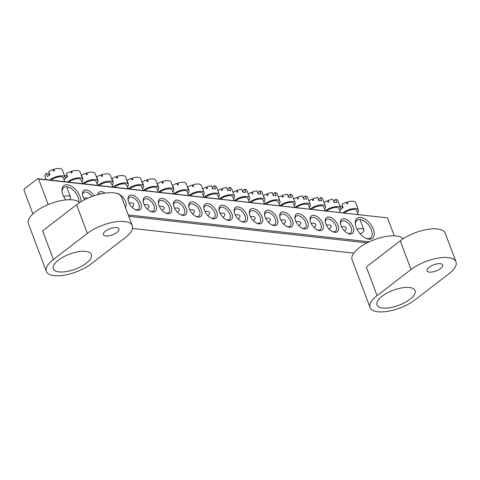 <?xml version="1.0" encoding="UTF-8"?>
<svg xmlns="http://www.w3.org/2000/svg" width="480" height="480" viewBox="0 0 480 480"><rect width="100%" height="100%" fill="white"/><g stroke="black" fill="none" stroke-linecap="round" stroke-linejoin="round"><path stroke-width="0.72" d="M382.128 296.214A20.37 8.028 159.4 0 0 376.974 304.932A20.37 8.028 159.4 0 0 390.18 307.662A20.37 8.028 159.4 0 0 409.944 299.316A20.37 8.028 159.4 0 0 415.104 290.598A20.37 8.028 159.4 0 0 401.898 287.862A20.37 8.028 159.4 0 0 382.128 296.214M429.162 267.264A8.334 3.282 159.4 0 0 427.056 270.828A8.334 3.282 159.4 0 0 432.456 271.95A8.334 3.282 159.4 0 0 440.544 268.53A8.334 3.282 159.4 0 0 442.656 264.966A8.334 3.282 159.4 0 0 437.25 263.844A8.334 3.282 159.4 0 0 429.162 267.264M370.038 307.536A27.774 10.944 159.4 0 0 388.05 311.262A27.774 10.944 159.4 0 0 415.002 299.88L448.968 273.744A27.774 10.944 -20.6 0 0 456 261.858A27.774 10.944 -20.6 0 0 437.988 258.126A27.774 10.944 -20.6 0 0 411.036 269.514L377.076 295.65A27.774 10.944 159.4 0 0 370.038 307.536L352.08 259.746A27.774 10.944 -20.6 0 1 359.112 247.86A27.774 10.944 -20.6 0 1 403.194 238.77M377.076 295.65L366.294 266.976L400.26 240.84A27.774 10.944 159.4 0 1 427.212 229.458A27.774 10.944 159.4 0 1 445.224 233.184L456 261.858M373.392 229.308A12.588 7.086 -127.6 0 1 366.594 238.596A12.588 7.086 -127.6 0 1 356.196 227.388A12.588 7.086 -127.6 0 1 355.344 223.98A12.588 7.086 -127.6 0 1 362.166 217.812A12.588 7.086 -127.6 0 1 373.392 229.308M365.976 238.338A11.112 6.252 52.4 0 0 370.596 237.9A11.112 6.252 52.4 0 0 371.412 229.938A11.112 6.252 52.4 0 0 357.048 220.29A11.112 6.252 52.4 0 0 355.44 224.64M65.814 199.902A12.588 7.086 -127.6 0 1 62.862 194.67A12.588 7.086 -127.6 0 1 62.016 191.262A12.588 7.086 -127.6 0 1 68.832 185.094A12.588 7.086 -127.6 0 1 80.058 196.584A12.588 7.086 -127.6 0 1 80.952 201.768M78.84 202.026A11.112 6.252 52.4 0 0 78.078 197.22A11.112 6.252 52.4 0 0 63.714 187.566A11.112 6.252 52.4 0 0 62.106 191.922M84.558 199.758A8.886 5.004 -127.6 0 1 83.094 196.926A8.886 5.004 -127.6 0 1 82.494 194.52A8.886 5.004 -127.6 0 1 86.28 189.954A8.886 5.004 -127.6 0 1 93.99 195.792M116.328 193.314A8.886 5.004 -127.6 0 1 125.574 201.66A8.886 5.004 -127.6 0 1 125.46 207.492M123.954 203.496A7.404 4.17 52.4 0 0 123.594 202.296A7.404 4.17 52.4 0 0 123.048 201.078M140.748 203.352A8.886 5.004 -127.6 0 1 135.948 209.916A8.886 5.004 -127.6 0 1 128.61 202.002A8.886 5.004 -127.6 0 1 128.01 199.596A8.886 5.004 -127.6 0 1 132.822 195.24A8.886 5.004 -127.6 0 1 140.748 203.352M135.324 209.64A7.404 4.17 52.4 0 0 138.228 209.292A7.404 4.17 52.4 0 0 138.768 203.988A7.404 4.17 52.4 0 0 129.192 197.556A7.404 4.17 52.4 0 0 128.112 200.268M155.922 205.05A8.886 5.004 -127.6 0 1 151.122 211.608A8.886 5.004 -127.6 0 1 143.784 203.694A8.886 5.004 -127.6 0 1 143.184 201.288A8.886 5.004 -127.6 0 1 147.996 196.932A8.886 5.004 -127.6 0 1 155.922 205.05M150.498 211.332A7.404 4.17 52.4 0 0 153.396 210.984A7.404 4.17 52.4 0 0 153.936 205.68A7.404 4.17 52.4 0 0 144.366 199.248A7.404 4.17 52.4 0 0 143.286 201.96M171.09 206.742A8.886 5.004 -127.6 0 1 166.296 213.3A8.886 5.004 -127.6 0 1 158.952 205.386A8.886 5.004 -127.6 0 1 158.358 202.98A8.886 5.004 -127.6 0 1 163.17 198.624A8.886 5.004 -127.6 0 1 171.09 206.742M165.672 213.024A7.404 4.17 52.4 0 0 168.57 212.682A7.404 4.17 52.4 0 0 169.11 207.372A7.404 4.17 52.4 0 0 159.534 200.94A7.404 4.17 52.4 0 0 158.46 203.652M186.264 208.434A8.886 5.004 -127.6 0 1 181.464 214.992A8.886 5.004 -127.6 0 1 174.126 207.078A8.886 5.004 -127.6 0 1 173.526 204.672A8.886 5.004 -127.6 0 1 178.344 200.322A8.886 5.004 -127.6 0 1 186.264 208.434M180.84 214.722A7.404 4.17 52.4 0 0 183.744 214.374A7.404 4.17 52.4 0 0 184.284 209.064A7.404 4.17 52.4 0 0 174.708 202.632A7.404 4.17 52.4 0 0 173.628 205.344M201.438 210.126A8.886 5.004 -127.6 0 1 196.638 216.684A8.886 5.004 -127.6 0 1 189.3 208.77A8.886 5.004 -127.6 0 1 188.7 206.364A8.886 5.004 -127.6 0 1 193.512 202.014A8.886 5.004 -127.6 0 1 201.438 210.126M196.014 216.414A7.404 4.17 52.4 0 0 198.912 216.066A7.404 4.17 52.4 0 0 199.458 210.756A7.404 4.17 52.4 0 0 189.882 204.324A7.404 4.17 52.4 0 0 188.802 207.036M216.612 211.818A8.886 5.004 -127.6 0 1 211.812 218.376A8.886 5.004 -127.6 0 1 204.474 210.462A8.886 5.004 -127.6 0 1 203.874 208.056A8.886 5.004 -127.6 0 1 208.686 203.706A8.886 5.004 -127.6 0 1 216.612 211.818M211.188 218.106A7.404 4.17 52.4 0 0 214.086 217.758A7.404 4.17 52.4 0 0 214.626 212.448A7.404 4.17 52.4 0 0 205.056 206.016A7.404 4.17 52.4 0 0 203.976 208.734M353.16 227.052A8.886 5.004 -127.6 0 1 348.36 233.61A8.886 5.004 -127.6 0 1 341.022 225.696A8.886 5.004 -127.6 0 1 340.422 223.29A8.886 5.004 -127.6 0 1 345.24 218.934A8.886 5.004 -127.6 0 1 353.16 227.052M347.736 233.334A7.404 4.17 52.4 0 0 350.64 232.986A7.404 4.17 52.4 0 0 351.18 227.682A7.404 4.17 52.4 0 0 341.604 221.25A7.404 4.17 52.4 0 0 340.524 223.962M337.986 225.354A8.886 5.004 -127.6 0 1 333.192 231.918A8.886 5.004 -127.6 0 1 325.848 224.004A8.886 5.004 -127.6 0 1 325.254 221.598A8.886 5.004 -127.6 0 1 330.066 217.242A8.886 5.004 -127.6 0 1 337.986 225.354M332.568 231.642A7.404 4.17 52.4 0 0 335.466 231.294A7.404 4.17 52.4 0 0 336.006 225.99A7.404 4.17 52.4 0 0 326.436 219.558A7.404 4.17 52.4 0 0 325.356 222.27M322.818 223.662A8.886 5.004 -127.6 0 1 318.018 230.22A8.886 5.004 -127.6 0 1 310.68 222.312A8.886 5.004 -127.6 0 1 310.08 219.906A8.886 5.004 -127.6 0 1 314.892 215.55A8.886 5.004 -127.6 0 1 322.818 223.662M317.394 229.95A7.404 4.17 52.4 0 0 320.292 229.602A7.404 4.17 52.4 0 0 320.832 224.298A7.404 4.17 52.4 0 0 311.262 217.866A7.404 4.17 52.4 0 0 310.182 220.578M307.644 221.97A8.886 5.004 -127.6 0 1 302.844 228.528A8.886 5.004 -127.6 0 1 295.506 220.62A8.886 5.004 -127.6 0 1 294.906 218.214A8.886 5.004 -127.6 0 1 299.718 213.858A8.886 5.004 -127.6 0 1 307.644 221.97M302.22 228.258A7.404 4.17 52.4 0 0 305.124 227.91A7.404 4.17 52.4 0 0 305.664 222.606A7.404 4.17 52.4 0 0 296.088 216.174A7.404 4.17 52.4 0 0 295.008 218.886M292.47 220.278A8.886 5.004 -127.6 0 1 287.67 226.836A8.886 5.004 -127.6 0 1 280.332 218.928A8.886 5.004 -127.6 0 1 279.732 216.522A8.886 5.004 -127.6 0 1 284.55 212.166A8.886 5.004 -127.6 0 1 292.47 220.278M287.052 226.566A7.404 4.17 52.4 0 0 289.95 226.218A7.404 4.17 52.4 0 0 290.49 220.914A7.404 4.17 52.4 0 0 280.914 214.482A7.404 4.17 52.4 0 0 279.84 217.194M277.302 218.586A8.886 5.004 -127.6 0 1 272.502 225.144A8.886 5.004 -127.6 0 1 265.164 217.23A8.886 5.004 -127.6 0 1 264.564 214.83A8.886 5.004 -127.6 0 1 269.376 210.474A8.886 5.004 -127.6 0 1 277.302 218.586M271.878 224.874A7.404 4.17 52.4 0 0 274.776 224.526A7.404 4.17 52.4 0 0 275.316 219.222A7.404 4.17 52.4 0 0 265.746 212.784A7.404 4.17 52.4 0 0 264.666 215.502M262.128 216.894A8.886 5.004 -127.6 0 1 257.328 223.452A8.886 5.004 -127.6 0 1 249.99 215.538A8.886 5.004 -127.6 0 1 249.39 213.138A8.886 5.004 -127.6 0 1 254.202 208.782A8.886 5.004 -127.6 0 1 262.128 216.894M256.704 223.182A7.404 4.17 52.4 0 0 259.602 222.834A7.404 4.17 52.4 0 0 260.148 217.53A7.404 4.17 52.4 0 0 250.572 211.092A7.404 4.17 52.4 0 0 249.492 213.81M246.954 215.202A8.886 5.004 -127.6 0 1 242.154 221.76A8.886 5.004 -127.6 0 1 234.816 213.846A8.886 5.004 -127.6 0 1 234.216 211.446A8.886 5.004 -127.6 0 1 239.028 207.09A8.886 5.004 -127.6 0 1 246.954 215.202M241.53 221.49A7.404 4.17 52.4 0 0 244.434 221.142A7.404 4.17 52.4 0 0 244.974 215.838A7.404 4.17 52.4 0 0 235.398 209.4A7.404 4.17 52.4 0 0 234.318 212.118M231.78 213.51A8.886 5.004 -127.6 0 1 226.986 220.068A8.886 5.004 -127.6 0 1 219.642 212.154A8.886 5.004 -127.6 0 1 219.042 209.754A8.886 5.004 -127.6 0 1 223.86 205.398A8.886 5.004 -127.6 0 1 231.78 213.51M226.362 219.798A7.404 4.17 52.4 0 0 229.26 219.45A7.404 4.17 52.4 0 0 229.8 214.146A7.404 4.17 52.4 0 0 220.224 207.708A7.404 4.17 52.4 0 0 219.15 210.426M48.174 204.57L38.556 178.986L37.65 178.656L24.306 188.922L24 190.182L32.91 213.888M37.65 178.656L387.522 217.908L38.556 178.986M91.992 196.494A7.404 4.17 52.4 0 0 83.676 192.48A7.404 4.17 52.4 0 0 82.596 195.192M101.448 193.746A7.404 4.17 52.4 0 0 98.85 194.172A7.404 4.17 52.4 0 0 98.568 194.424M97.662 194.664A8.886 5.004 -127.6 0 1 105.042 193.116M128.256 214.932L369.264 241.818M394.26 235.836L387.522 217.908M132.492 228.456L353.76 253.14M367.104 242.874L128.766 216.288M58.452 260.106A20.37 8.028 159.4 0 0 53.298 268.824A20.37 8.028 159.4 0 0 66.504 271.56A20.37 8.028 159.4 0 0 86.268 263.208A20.37 8.028 159.4 0 0 91.428 254.49A20.37 8.028 159.4 0 0 78.222 251.754A20.37 8.028 159.4 0 0 58.452 260.106M105.486 231.156A8.334 3.282 159.4 0 0 103.38 234.726A8.334 3.282 159.4 0 0 108.78 235.842A8.334 3.282 159.4 0 0 116.868 232.428A8.334 3.282 159.4 0 0 118.974 228.858A8.334 3.282 159.4 0 0 113.574 227.742A8.334 3.282 159.4 0 0 105.486 231.156M46.362 271.428A27.774 10.944 159.4 0 0 64.374 275.16A27.774 10.944 159.4 0 0 91.326 263.772L125.292 237.642A27.774 10.944 -20.6 0 0 132.324 225.756A27.774 10.944 -20.6 0 0 114.312 222.024A27.774 10.944 -20.6 0 0 87.36 233.412L53.394 259.542A27.774 10.944 159.4 0 0 46.362 271.428L28.404 223.644A27.774 10.944 -20.6 0 1 35.436 211.752A27.774 10.944 -20.6 0 1 79.518 202.662M53.394 259.542L42.618 230.868L76.584 204.738A27.774 10.944 159.4 0 1 103.536 193.35A27.774 10.944 159.4 0 1 121.548 197.082L132.324 225.756M193.182 186.486L192.984 184.77A9.258 3.648 -20.6 0 1 198.792 184.038A9.258 3.648 -20.6 0 1 201.39 185.448L204.144 192.774A9.258 3.648 -20.6 0 1 203.184 195.474M204.924 211.524A7.404 2.916 -20.6 0 1 207.516 211.416A7.404 2.916 -20.6 0 1 209.598 212.544A7.404 2.916 -20.6 0 1 207.828 215.628M190.17 195.666A7.404 2.916 -20.6 0 1 200.334 192.3A7.404 2.916 -20.6 0 1 202.41 193.428L203.826 197.19M188.904 195.528A9.258 3.648 -20.6 0 1 201.546 191.364A9.258 3.648 -20.6 0 1 204.144 192.774M188.718 190.404A9.258 3.648 159.4 0 1 188.94 190.266L187.746 187.08A9.258 3.648 -20.6 0 1 192.108 185.052L192.702 186.642A9.258 3.648 -20.6 0 1 193.578 186.366L192.984 184.77M220.098 213.216A7.404 2.916 -20.6 0 1 224.772 214.236A7.404 2.916 -20.6 0 1 223.548 216.852A7.404 2.916 -20.6 0 1 223.002 217.32M202.692 188.91A9.258 3.648 -20.6 0 1 206.01 187.218L206.61 188.808A9.258 3.648 -20.6 0 1 207.474 188.478L206.874 186.888A9.258 3.648 -20.6 0 1 211.446 185.772L212.646 188.958A9.258 3.648 -20.6 0 1 215.502 188.964L214.302 185.778L212.658 187.302L212.496 188.556M206.01 187.218L206.67 188.784M217.122 188.634L216.582 187.248M214.302 185.778A9.258 3.648 -20.6 0 1 216.45 186.906L217.05 188.502A9.258 3.648 -20.6 0 1 217.164 188.73A9.258 3.648 -20.6 0 1 217.2 188.838M204.078 197.22A9.258 3.648 -20.6 0 1 213.138 193.254A9.258 3.648 -20.6 0 1 219.318 194.466A9.258 3.648 -20.6 0 1 218.352 197.166M205.344 197.358A7.404 2.916 -20.6 0 1 212.604 194.154A7.404 2.916 -20.6 0 1 217.584 195.12L219 198.882M347.436 203.694L347.232 201.978A9.258 3.648 -20.6 0 1 353.04 201.246A9.258 3.648 -20.6 0 1 355.644 202.656L358.398 209.982A9.258 3.648 -20.6 0 1 357.432 212.682M357.012 229.242A7.404 2.916 -20.6 0 1 361.77 228.618A7.404 2.916 -20.6 0 1 363.852 229.746A7.404 2.916 -20.6 0 1 360.294 234.006M344.424 212.874A7.404 2.916 -20.6 0 1 354.582 209.508A7.404 2.916 -20.6 0 1 356.664 210.63L358.08 214.398M343.158 212.73A9.258 3.648 -20.6 0 1 355.794 208.572A9.258 3.648 -20.6 0 1 358.398 209.982M340.692 209.142L340.77 209.34A9.258 3.648 159.4 0 1 343.194 207.474L341.994 204.288A9.258 3.648 -20.6 0 1 346.356 202.26L346.956 203.85A9.258 3.648 -20.6 0 1 347.832 203.568L347.232 201.978M340.02 206.202L341.616 206.382L342.906 207.654M54.102 170.97L53.904 169.254A9.258 3.648 -20.6 0 1 59.712 168.522A9.258 3.648 -20.6 0 1 62.31 169.932L65.064 177.258A9.258 3.648 -20.6 0 1 64.104 179.964M63.678 196.518A7.404 2.916 -20.6 0 1 68.436 195.9A7.404 2.916 -20.6 0 1 70.518 197.028A7.404 2.916 -20.6 0 1 69.222 199.716M51.09 180.156A7.404 2.916 -20.6 0 1 61.254 176.784A7.404 2.916 -20.6 0 1 63.33 177.912L64.746 181.674M49.824 180.012A9.258 3.648 -20.6 0 1 62.466 175.854A9.258 3.648 -20.6 0 1 65.064 177.258M46.164 179.604L44.982 176.448A9.258 3.648 -20.6 0 1 44.904 176.178L45.504 177.768A9.258 3.648 -20.6 0 1 45.486 177.39L44.886 175.8A9.258 3.648 -20.6 0 1 46.236 173.43L47.436 176.616A9.258 3.648 159.4 0 1 49.86 174.75L48.666 171.564A9.258 3.648 -20.6 0 1 53.028 169.536L53.622 171.132A9.258 3.648 -20.6 0 1 54.498 170.85L53.904 169.254M46.236 173.43L48.288 173.664L49.572 174.93M178.014 184.794L177.81 183.078A9.258 3.648 -20.6 0 1 183.618 182.346A9.258 3.648 -20.6 0 1 186.216 183.756L188.976 191.082A9.258 3.648 -20.6 0 1 188.01 193.782M189.756 209.832A7.404 2.916 -20.6 0 1 192.342 209.724A7.404 2.916 -20.6 0 1 194.424 210.846A7.404 2.916 -20.6 0 1 192.654 213.936M174.996 193.974A7.404 2.916 -20.6 0 1 185.16 190.608A7.404 2.916 -20.6 0 1 187.242 191.736L188.652 195.498M173.736 193.836A9.258 3.648 -20.6 0 1 186.372 189.672A9.258 3.648 -20.6 0 1 188.976 191.082M173.544 188.712A9.258 3.648 159.4 0 1 173.772 188.574L172.572 185.388A9.258 3.648 -20.6 0 1 176.934 183.36L177.534 184.95A9.258 3.648 -20.6 0 1 178.41 184.674L177.81 183.078M235.272 214.908A7.404 2.916 -20.6 0 1 239.94 215.928A7.404 2.916 -20.6 0 1 238.722 218.544A7.404 2.916 -20.6 0 1 238.176 219.012M217.866 190.602A9.258 3.648 -20.6 0 1 221.184 188.91L221.784 190.5A9.258 3.648 -20.6 0 1 222.648 190.17L222.048 188.58A9.258 3.648 -20.6 0 1 226.62 187.464L227.814 190.65A9.258 3.648 -20.6 0 1 230.67 190.656L229.476 187.47L227.832 189L227.664 190.248M221.184 188.91L221.844 190.476M232.29 190.326L231.756 188.94M229.476 187.47A9.258 3.648 -20.6 0 1 231.624 188.604L232.224 190.194A9.258 3.648 -20.6 0 1 232.332 190.422A9.258 3.648 -20.6 0 1 232.368 190.53M219.252 198.912A9.258 3.648 -20.6 0 1 228.306 194.946A9.258 3.648 -20.6 0 1 234.492 196.158A9.258 3.648 -20.6 0 1 233.526 198.858M220.518 199.05A7.404 2.916 -20.6 0 1 227.778 195.846A7.404 2.916 -20.6 0 1 232.758 196.812L234.174 200.574M162.84 183.102L162.636 181.386A9.258 3.648 -20.6 0 1 168.444 180.654A9.258 3.648 -20.6 0 1 171.048 182.064L173.802 189.39A9.258 3.648 -20.6 0 1 172.836 192.09M174.582 208.14A7.404 2.916 -20.6 0 1 177.174 208.026A7.404 2.916 -20.6 0 1 179.25 209.154A7.404 2.916 -20.6 0 1 177.486 212.244M159.828 192.282A7.404 2.916 -20.6 0 1 169.986 188.916A7.404 2.916 -20.6 0 1 172.068 190.044L173.484 193.806M158.562 192.138A9.258 3.648 -20.6 0 1 171.198 187.98A9.258 3.648 -20.6 0 1 173.802 189.39M158.376 187.02A9.258 3.648 159.4 0 1 158.598 186.882L157.398 183.696A9.258 3.648 -20.6 0 1 161.76 181.668L162.36 183.258A9.258 3.648 -20.6 0 1 163.236 182.976L162.636 181.386M250.446 216.6A7.404 2.916 -20.6 0 1 255.114 217.62A7.404 2.916 -20.6 0 1 253.89 220.236A7.404 2.916 -20.6 0 1 253.344 220.704M233.04 192.294A9.258 3.648 -20.6 0 1 236.358 190.602L236.958 192.198A9.258 3.648 -20.6 0 1 237.822 191.862L237.222 190.272A9.258 3.648 -20.6 0 1 241.794 189.156L242.988 192.342A9.258 3.648 -20.6 0 1 245.844 192.348L244.644 189.162L243 190.692L242.838 191.94M236.358 190.602L237.018 192.168M247.464 192.018L246.924 190.638M244.644 189.162A9.258 3.648 -20.6 0 1 246.798 190.296L247.398 191.886A9.258 3.648 -20.6 0 1 247.506 192.12A9.258 3.648 -20.6 0 1 247.542 192.222M234.42 200.604A9.258 3.648 -20.6 0 1 243.48 196.638A9.258 3.648 -20.6 0 1 249.66 197.85A9.258 3.648 -20.6 0 1 248.7 200.55M235.686 200.742A7.404 2.916 -20.6 0 1 242.946 197.538A7.404 2.916 -20.6 0 1 247.932 198.504L249.342 202.266M147.666 181.41L147.462 179.694A9.258 3.648 -20.6 0 1 153.276 178.962A9.258 3.648 -20.6 0 1 155.874 180.372L158.628 187.698A9.258 3.648 -20.6 0 1 157.668 190.398M159.408 206.448A7.404 2.916 -20.6 0 1 162 206.334A7.404 2.916 -20.6 0 1 164.082 207.462A7.404 2.916 -20.6 0 1 162.312 210.552M144.654 190.59A7.404 2.916 -20.6 0 1 154.812 187.224A7.404 2.916 -20.6 0 1 156.894 188.346L158.31 192.114M143.388 190.446A9.258 3.648 -20.6 0 1 156.03 186.288A9.258 3.648 -20.6 0 1 158.628 187.698M143.202 185.328A9.258 3.648 159.4 0 1 143.424 185.19L142.23 182.004A9.258 3.648 -20.6 0 1 146.586 179.976L147.186 181.566A9.258 3.648 -20.6 0 1 148.062 181.284L147.462 179.694M265.614 218.292A7.404 2.916 -20.6 0 1 270.288 219.312A7.404 2.916 -20.6 0 1 269.064 221.934A7.404 2.916 -20.6 0 1 268.518 222.396M248.208 193.992A9.258 3.648 -20.6 0 1 251.526 192.294L252.126 193.89A9.258 3.648 -20.6 0 1 252.99 193.554L252.39 191.964A9.258 3.648 -20.6 0 1 256.962 190.848L258.162 194.034A9.258 3.648 -20.6 0 1 261.018 194.04L259.818 190.854L258.174 192.384L258.012 193.632M251.526 192.294L252.186 193.866M262.116 192.324L262.638 193.71M259.818 190.854A9.258 3.648 -20.6 0 1 261.972 191.988L262.566 193.578A9.258 3.648 -20.6 0 1 262.68 193.812A9.258 3.648 -20.6 0 1 262.716 193.914M249.594 202.296A9.258 3.648 -20.6 0 1 258.654 198.33A9.258 3.648 -20.6 0 1 264.834 199.542A9.258 3.648 -20.6 0 1 263.874 202.242M250.86 202.434A7.404 2.916 -20.6 0 1 258.12 199.23A7.404 2.916 -20.6 0 1 263.1 200.196L264.516 203.958M132.498 179.718L132.294 178.002A9.258 3.648 -20.6 0 1 138.102 177.27A9.258 3.648 -20.6 0 1 140.7 178.68L143.454 186.006A9.258 3.648 -20.6 0 1 142.494 188.706M144.24 204.756A7.404 2.916 -20.6 0 1 146.826 204.642A7.404 2.916 -20.6 0 1 148.908 205.77A7.404 2.916 -20.6 0 1 147.138 208.86M129.48 188.898A7.404 2.916 -20.6 0 1 139.644 185.526A7.404 2.916 -20.6 0 1 141.72 186.654L143.136 190.422M128.214 188.754A9.258 3.648 -20.6 0 1 140.856 184.596A9.258 3.648 -20.6 0 1 143.454 186.006M128.028 183.636A9.258 3.648 159.4 0 1 128.25 183.498L127.056 180.312A9.258 3.648 -20.6 0 1 131.418 178.284L132.018 179.874A9.258 3.648 -20.6 0 1 132.894 179.592L132.294 178.002M280.788 219.984A7.404 2.916 -20.6 0 1 285.462 221.004A7.404 2.916 -20.6 0 1 284.238 223.626A7.404 2.916 -20.6 0 1 283.692 224.088M263.382 195.684A9.258 3.648 -20.6 0 1 266.7 193.986L267.3 195.582A9.258 3.648 -20.6 0 1 268.164 195.246L267.564 193.656A9.258 3.648 -20.6 0 1 272.136 192.54L273.336 195.726A9.258 3.648 -20.6 0 1 276.186 195.732L274.992 192.546L273.348 194.076L273.186 195.324M266.7 193.986L267.36 195.558M277.812 195.402L277.272 194.022M274.992 192.546A9.258 3.648 -20.6 0 1 277.14 193.68L277.74 195.27A9.258 3.648 -20.6 0 1 277.854 195.504A9.258 3.648 -20.6 0 1 277.884 195.606M264.768 203.988A9.258 3.648 -20.6 0 1 273.828 200.022A9.258 3.648 -20.6 0 1 280.008 201.234A9.258 3.648 -20.6 0 1 279.042 203.94M266.034 204.132A7.404 2.916 -20.6 0 1 273.294 200.928A7.404 2.916 -20.6 0 1 278.274 201.888L279.69 205.65M117.324 178.026L117.12 176.31A9.258 3.648 -20.6 0 1 122.928 175.578A9.258 3.648 -20.6 0 1 125.532 176.982L128.286 184.314A9.258 3.648 -20.6 0 1 127.32 187.014M129.066 203.064A7.404 2.916 -20.6 0 1 131.652 202.95A7.404 2.916 -20.6 0 1 133.734 204.078A7.404 2.916 -20.6 0 1 131.964 207.168M114.312 187.206A7.404 2.916 -20.6 0 1 124.47 183.834A7.404 2.916 -20.6 0 1 126.552 184.962L127.968 188.73M113.046 187.062A9.258 3.648 -20.6 0 1 125.682 182.904A9.258 3.648 -20.6 0 1 128.286 184.314M112.854 181.944A9.258 3.648 159.4 0 1 113.082 181.806L111.882 178.62A9.258 3.648 -20.6 0 1 116.244 176.586L116.844 178.182A9.258 3.648 -20.6 0 1 117.72 177.9L117.12 176.31M295.962 221.682A7.404 2.916 -20.6 0 1 300.63 222.696A7.404 2.916 -20.6 0 1 299.406 225.318A7.404 2.916 -20.6 0 1 298.866 225.78M278.556 197.376A9.258 3.648 -20.6 0 1 281.874 195.678L282.474 197.274A9.258 3.648 -20.6 0 1 283.338 196.938L282.738 195.348A9.258 3.648 -20.6 0 1 287.31 194.232L288.504 197.418A9.258 3.648 -20.6 0 1 291.36 197.424L290.166 194.238L288.516 195.768L288.354 197.016M281.874 195.678L282.534 197.25M292.98 197.094L292.446 195.714M290.166 194.238A9.258 3.648 -20.6 0 1 292.314 195.372L292.914 196.962A9.258 3.648 -20.6 0 1 293.022 197.196A9.258 3.648 -20.6 0 1 293.058 197.298M279.942 205.68A9.258 3.648 -20.6 0 1 288.996 201.72A9.258 3.648 -20.6 0 1 295.182 202.932A9.258 3.648 -20.6 0 1 294.216 205.632M281.208 205.824A7.404 2.916 -20.6 0 1 288.468 202.62A7.404 2.916 -20.6 0 1 293.448 203.58L294.864 207.342M102.15 176.328L101.946 174.618A9.258 3.648 -20.6 0 1 107.754 173.886A9.258 3.648 -20.6 0 1 110.358 175.29L113.112 182.622A9.258 3.648 -20.6 0 1 112.146 185.322M99.138 185.514A7.404 2.916 -20.6 0 1 109.296 182.142A7.404 2.916 -20.6 0 1 111.378 183.27L112.794 187.038M97.872 185.37A9.258 3.648 -20.6 0 1 110.508 181.212A9.258 3.648 -20.6 0 1 113.112 182.622M97.686 180.252A9.258 3.648 159.4 0 1 97.908 180.114L96.708 176.928A9.258 3.648 -20.6 0 1 101.07 174.894L101.67 176.49A9.258 3.648 -20.6 0 1 102.546 176.208L101.946 174.618M311.136 223.374A7.404 2.916 -20.6 0 1 315.804 224.388A7.404 2.916 -20.6 0 1 314.58 227.01A7.404 2.916 -20.6 0 1 314.034 227.472M293.73 199.068A9.258 3.648 -20.6 0 1 297.048 197.37L297.642 198.966A9.258 3.648 -20.6 0 1 298.506 198.63L297.912 197.04A9.258 3.648 -20.6 0 1 302.478 195.924L303.678 199.11A9.258 3.648 -20.6 0 1 306.534 199.116L305.334 195.93L303.69 197.46L303.528 198.708M297.048 197.37L297.708 198.942M307.632 197.4L308.154 198.786M305.334 195.93A9.258 3.648 -20.6 0 1 307.488 197.064L308.088 198.654A9.258 3.648 -20.6 0 1 308.196 198.888A9.258 3.648 -20.6 0 1 308.232 198.99M295.11 207.372A9.258 3.648 -20.6 0 1 304.17 203.412A9.258 3.648 -20.6 0 1 310.35 204.624A9.258 3.648 -20.6 0 1 309.39 207.324M296.376 207.516A7.404 2.916 -20.6 0 1 303.636 204.312A7.404 2.916 -20.6 0 1 308.616 205.272L310.032 209.04M86.976 174.636L86.778 172.926A9.258 3.648 -20.6 0 1 92.586 172.188A9.258 3.648 -20.6 0 1 95.184 173.598L97.938 180.93A9.258 3.648 -20.6 0 1 96.978 183.63M83.964 183.822A7.404 2.916 -20.6 0 1 94.122 180.45A7.404 2.916 -20.6 0 1 96.204 181.578L97.62 185.346M82.698 183.678A9.258 3.648 -20.6 0 1 95.34 179.52A9.258 3.648 -20.6 0 1 97.938 180.93M82.512 178.56A9.258 3.648 159.4 0 1 82.734 178.422L81.54 175.236A9.258 3.648 -20.6 0 1 85.902 173.202L86.496 174.798A9.258 3.648 -20.6 0 1 87.372 174.516L86.778 172.926M326.304 225.066A7.404 2.916 -20.6 0 1 330.978 226.08A7.404 2.916 -20.6 0 1 329.754 228.702A7.404 2.916 -20.6 0 1 329.208 229.17M308.898 200.76A9.258 3.648 -20.6 0 1 312.216 199.062L312.816 200.658A9.258 3.648 -20.6 0 1 313.68 200.322L313.08 198.732A9.258 3.648 -20.6 0 1 317.652 197.616L318.852 200.802A9.258 3.648 -20.6 0 1 321.708 200.808L320.508 197.622L318.864 199.152L318.702 200.4M312.216 199.062L312.876 200.634M323.328 200.478L322.788 199.098M320.508 197.622A9.258 3.648 -20.6 0 1 322.662 198.756L323.256 200.346A9.258 3.648 -20.6 0 1 323.37 200.58A9.258 3.648 -20.6 0 1 323.406 200.682M310.284 209.064A9.258 3.648 -20.6 0 1 319.344 205.104A9.258 3.648 -20.6 0 1 325.524 206.316A9.258 3.648 -20.6 0 1 324.564 209.016M311.55 209.208A7.404 2.916 -20.6 0 1 318.81 206.004A7.404 2.916 -20.6 0 1 323.79 206.964L325.206 210.732M71.808 172.944L71.604 171.234A9.258 3.648 -20.6 0 1 77.412 170.496A9.258 3.648 -20.6 0 1 80.01 171.906L82.764 179.238A9.258 3.648 -20.6 0 1 81.804 181.938M83.55 197.988A7.404 2.916 -20.6 0 1 86.136 197.874A7.404 2.916 -20.6 0 1 87.588 198.3M68.79 182.13A7.404 2.916 -20.6 0 1 78.954 178.758A7.404 2.916 -20.6 0 1 81.036 179.886L82.446 183.648M67.524 181.986A9.258 3.648 -20.6 0 1 80.166 177.828A9.258 3.648 -20.6 0 1 82.764 179.238M65.064 178.398L65.136 178.596A9.258 3.648 159.4 0 1 67.56 176.724L66.366 173.538A9.258 3.648 -20.6 0 1 70.728 171.51L71.328 173.106A9.258 3.648 -20.6 0 1 72.204 172.824L71.604 171.234M64.386 175.458L65.988 175.638L67.278 176.91M341.478 226.758A7.404 2.916 -20.6 0 1 346.146 227.772A7.404 2.916 -20.6 0 1 344.928 230.394A7.404 2.916 -20.6 0 1 344.382 230.862M324.072 202.452A9.258 3.648 -20.6 0 1 327.39 200.754L327.99 202.35A9.258 3.648 -20.6 0 1 328.854 202.02L328.254 200.424A9.258 3.648 -20.6 0 1 332.826 199.308L334.026 202.494A9.258 3.648 -20.6 0 1 336.876 202.5L335.682 199.314L334.038 200.844L333.876 202.098M327.39 200.754L328.05 202.326M338.496 202.17L337.962 200.79M335.682 199.314A9.258 3.648 -20.6 0 1 337.83 200.448L338.43 202.044A9.258 3.648 -20.6 0 1 338.544 202.272A9.258 3.648 -20.6 0 1 338.574 202.374M325.458 210.756A9.258 3.648 -20.6 0 1 334.518 206.796A9.258 3.648 -20.6 0 1 340.698 208.008A9.258 3.648 -20.6 0 1 339.732 210.708M326.724 210.9A7.404 2.916 -20.6 0 1 333.984 207.696A7.404 2.916 -20.6 0 1 338.964 208.656L340.38 212.424M411.036 269.514L400.26 240.84M87.36 233.412L76.584 204.738M219.318 194.466L217.164 188.73M363.852 229.746L360.006 219.516M70.518 197.028L66.672 186.792M234.492 196.158L232.332 190.422M249.66 197.85L247.506 192.12M264.834 199.542L262.68 193.812M280.008 201.234L277.854 195.504M295.182 202.932L293.022 197.196M310.35 204.624L308.196 198.888M325.524 206.316L323.37 200.58M340.698 208.008L338.544 202.272"/></g></svg>
